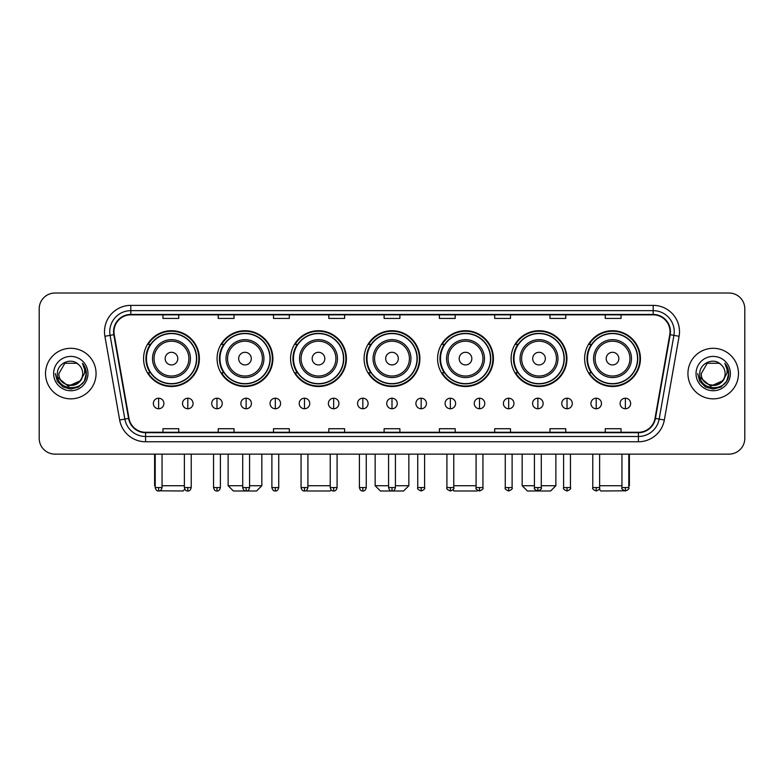 <?xml version="1.0" encoding="UTF-8"?>
<svg xmlns="http://www.w3.org/2000/svg" width="784" height="784" viewBox="0 0 784 784"><rect width="100%" height="100%" fill="white"/><g stroke="black" fill="none" stroke-linecap="round" stroke-linejoin="round"><path stroke-width="1.18" d="M584.619 358.611A27.91 27.91 0 0 0 612.529 386.522A27.91 27.91 0 0 0 640.43 358.611A27.91 27.91 0 0 0 612.529 330.711A27.91 27.91 0 0 0 584.619 358.611M511.109 358.611A27.91 27.91 0 0 0 539.02 386.522A27.91 27.91 0 0 0 566.93 358.611A27.91 27.91 0 0 0 539.02 330.711A27.91 27.91 0 0 0 511.109 358.611M437.599 358.611A27.91 27.91 0 0 0 465.51 386.522A27.91 27.91 0 0 0 493.42 358.611A27.91 27.91 0 0 0 465.51 330.711A27.91 27.91 0 0 0 437.599 358.611M364.09 358.611A27.91 27.91 0 0 0 392 386.522A27.91 27.91 0 0 0 419.91 358.611A27.91 27.91 0 0 0 392 330.711A27.91 27.91 0 0 0 364.09 358.611M290.58 358.611A27.91 27.91 0 0 0 318.49 386.522A27.91 27.91 0 0 0 346.401 358.611A27.91 27.91 0 0 0 318.49 330.711A27.91 27.91 0 0 0 290.58 358.611M217.07 358.611A27.91 27.91 0 0 0 244.98 386.522A27.91 27.91 0 0 0 272.891 358.611A27.91 27.91 0 0 0 244.98 330.711A27.91 27.91 0 0 0 217.07 358.611M143.57 358.611A27.91 27.91 0 0 0 171.471 386.522A27.91 27.91 0 0 0 199.381 358.611A27.91 27.91 0 0 0 171.471 330.711A27.91 27.91 0 0 0 143.57 358.611M150.263 372.831A25.539 25.539 0 0 1 150.263 344.401M223.763 372.831A25.539 25.539 0 0 1 223.763 344.401M297.273 372.831A25.539 25.539 0 0 1 297.273 344.401M370.783 372.831A25.539 25.539 0 0 1 370.783 344.401M444.293 372.831A25.539 25.539 0 0 1 444.293 344.401M517.803 372.831A25.539 25.539 0 0 1 517.803 344.401M591.312 372.831A25.539 25.539 0 0 1 591.312 344.401M39.2 308.798L39.2 438.334A15.798 15.798 0 0 0 54.998 454.132L729.002 454.132A15.798 15.798 0 0 0 744.8 438.334L744.8 308.798A15.798 15.798 0 0 0 729.002 293.01L54.998 293.01A15.798 15.798 0 0 0 39.2 308.798L39.2 438.334M45.521 373.566A25.274 25.274 0 0 0 70.795 398.85A25.274 25.274 0 0 0 96.069 373.566A25.274 25.274 0 0 0 70.795 348.292A25.274 25.274 0 0 0 45.521 373.566A25.274 25.274 0 0 0 70.795 398.85A25.274 25.274 0 0 0 96.069 373.566A25.274 25.274 0 0 0 70.795 348.292A25.274 25.274 0 0 0 45.521 373.566M687.931 373.566A25.274 25.274 0 0 0 713.205 398.85A25.274 25.274 0 0 0 738.479 373.566A25.274 25.274 0 0 0 713.205 348.292A25.274 25.274 0 0 0 687.931 373.566A25.274 25.274 0 0 0 713.205 398.85A25.274 25.274 0 0 0 738.479 373.566A25.274 25.274 0 0 0 713.205 348.292A25.274 25.274 0 0 0 687.931 373.566M113.974 331.71A16.846 16.846 0 0 1 130.82 314.854L653.18 314.854A16.846 16.846 0 0 1 669.771 334.631L655.012 418.362A16.846 16.846 0 0 1 638.411 432.278L145.589 432.278A16.846 16.846 0 0 1 128.988 418.362L114.229 334.631A16.846 16.846 0 0 1 113.974 331.71M113.553 331.71A17.268 17.268 0 0 0 113.817 334.709L128.576 418.431A17.268 17.268 0 0 0 145.589 432.699L638.411 432.699A17.268 17.268 0 0 0 655.424 418.431L670.183 334.709A17.268 17.268 0 0 0 653.18 314.433L130.82 314.433A17.268 17.268 0 0 0 113.553 331.71M104.899 336.277A26.333 26.333 0 0 1 130.82 305.378L653.18 305.378A26.333 26.333 0 0 1 679.101 336.277L664.342 420.008A26.333 26.333 0 0 1 638.411 441.764L145.589 441.764A26.333 26.333 0 0 1 119.658 420.008L104.899 336.277L110.083 335.366A21.06 21.06 0 0 1 130.82 310.65L653.18 310.65A21.06 21.06 0 0 1 673.917 335.366L659.158 419.087A21.06 21.06 0 0 1 638.411 436.492L145.589 436.492A21.06 21.06 0 0 1 124.842 419.087L110.083 335.366A21.06 21.06 0 0 1 109.76 331.71M729.002 293.01L54.998 293.01M54.998 454.132L729.002 454.132M744.8 438.334L744.8 308.798M655.424 418.431L659.158 419.087L673.917 335.366L679.101 336.277M384.101 314.854L384.101 318.422L399.899 318.422L399.899 314.854M328.81 314.854L328.81 318.422L344.607 318.422L344.607 314.854M273.518 314.854L273.518 318.422L289.316 318.422L289.316 314.854M218.236 314.854L218.236 318.422L234.034 318.422L234.034 314.854M162.945 314.854L162.945 318.422L178.742 318.422L178.742 314.854M439.393 314.854L439.393 318.422L455.19 318.422L455.19 314.854M494.684 314.854L494.684 318.422L510.482 318.422L510.482 314.854M549.966 314.854L549.966 318.422L565.764 318.422L565.764 314.854M605.258 314.854L605.258 318.422L621.055 318.422L621.055 314.854M399.899 432.278L399.899 428.721L384.101 428.721L384.101 432.278M344.607 432.278L344.607 428.721L328.81 428.721L328.81 432.278M289.316 432.278L289.316 428.721L273.518 428.721L273.518 432.278M234.034 432.278L234.034 428.721L218.236 428.721L218.236 432.278M178.742 432.278L178.742 428.721L162.945 428.721L162.945 432.278M455.19 432.278L455.19 428.721L439.393 428.721L439.393 432.278M510.482 432.278L510.482 428.721L494.684 428.721L494.684 432.278M565.764 432.278L565.764 428.721L549.966 428.721L549.966 432.278M621.055 432.278L621.055 428.721L605.258 428.721L605.258 432.278M79.909 381.22C73.598 389.756 58.271 384.297 58.898 373.566C58.163 388.923 83.427 388.923 82.692 373.566C83.427 388.923 58.163 388.923 58.898 373.566L64.847 363.266L76.744 363.266L78.586 364.58C71.285 356.926 57.222 363.227 57.359 373.566C56.017 391.941 85.809 392.421 86.289 374.458L86.318 373.566C86.269 369.666 84.976 366.236 82.418 363.286C84.358 366.471 85.044 369.901 84.466 373.566L79.909 381.22A11.897 11.897 0 0 0 82.692 373.566C83.427 388.923 58.163 388.923 58.898 373.566L64.847 363.266M82.692 373.566A11.897 11.897 0 0 0 78.586 364.58M80.674 380.583L68.257 386.208L57.732 377.427M53.626 373.566A17.17 17.17 0 0 0 70.795 390.736A17.17 17.17 0 0 0 87.965 373.566A17.17 17.17 0 0 0 70.795 356.406A17.17 17.17 0 0 0 53.626 373.566M82.418 363.286L86.309 374.017L85.583 368.872L86.309 374.017L85.583 368.872L86.309 374.017L82.536 363.413L86.309 374.017L82.536 363.413L86.318 373.566L84.231 381.328L78.557 387.012L70.795 389.089L63.034 387.012L57.35 381.328L55.272 373.566M82.536 363.413L86.309 374.027M184.808 489.245L183.054 490.99L159.711 490.813M162.053 485.727L184.377 485.727M177.792 358.611A6.321 6.321 0 0 0 171.471 352.3A6.321 6.321 0 0 0 165.159 358.611A6.321 6.321 0 0 0 171.471 364.932A6.321 6.321 0 0 0 177.792 358.611M190.434 358.611A18.953 18.953 0 0 0 171.471 339.658A18.953 18.953 0 0 0 152.517 358.611A18.953 18.953 0 0 0 171.471 377.574A18.953 18.953 0 0 0 190.434 358.611A18.953 18.953 0 0 1 171.471 377.574A18.953 18.953 0 0 1 152.517 358.611M196.49 358.611A25.01 25.01 0 0 0 171.471 333.602A25.01 25.01 0 0 0 146.461 358.611A25.01 25.01 0 0 0 171.471 383.631A25.01 25.01 0 0 0 196.49 358.611M154.624 454.132L154.624 485.727L155.203 485.727M198.852 358.611A27.381 27.381 0 0 1 148.068 372.831L150.606 372.831A25.245 25.245 0 0 0 188.18 377.545A25.245 25.245 0 0 0 188.18 339.688A25.245 25.245 0 0 0 150.606 344.401L148.068 344.401A27.381 27.381 0 0 1 198.852 358.611M249.567 485.727L261.836 485.727L256.564 490.99L233.397 490.99L228.134 485.727L242.717 485.727M251.301 358.611A6.321 6.321 0 0 0 244.98 352.3A6.321 6.321 0 0 0 238.659 358.611A6.321 6.321 0 0 0 244.98 364.932A6.321 6.321 0 0 0 251.301 358.611M263.943 358.611A18.953 18.953 0 0 0 244.98 339.658A18.953 18.953 0 0 0 226.027 358.611A18.953 18.953 0 0 0 244.98 377.574A18.953 18.953 0 0 0 263.943 358.611A18.953 18.953 0 0 1 244.98 377.574A18.953 18.953 0 0 1 226.027 358.611M269.99 358.611A25.01 25.01 0 0 0 244.98 333.602A25.01 25.01 0 0 0 219.971 358.611A25.01 25.01 0 0 0 244.98 383.631A25.01 25.01 0 0 0 269.99 358.611M272.362 358.611A27.381 27.381 0 0 1 221.578 372.831L224.116 372.831A25.245 25.245 0 0 0 261.689 377.545A25.245 25.245 0 0 0 261.689 339.688A25.245 25.245 0 0 0 224.116 344.401L221.578 344.401A27.381 27.381 0 0 1 272.362 358.611M331.162 489.912L330.074 490.99L306.907 490.99L306.348 490.441M307.906 485.727L330.231 485.727M324.811 358.611A6.321 6.321 0 0 0 318.49 352.3A6.321 6.321 0 0 0 312.169 358.611A6.321 6.321 0 0 0 318.49 364.932A6.321 6.321 0 0 0 324.811 358.611M337.443 358.611A18.953 18.953 0 0 0 318.49 339.658A18.953 18.953 0 0 0 299.537 358.611A18.953 18.953 0 0 0 318.49 377.574A18.953 18.953 0 0 0 337.443 358.611A18.953 18.953 0 0 1 318.49 377.574A18.953 18.953 0 0 1 299.537 358.611M343.5 358.611A25.01 25.01 0 0 0 318.49 333.602A25.01 25.01 0 0 0 293.481 358.611A25.01 25.01 0 0 0 318.49 383.631A25.01 25.01 0 0 0 343.5 358.611M345.871 358.611A27.381 27.381 0 0 1 295.088 372.831L297.626 372.831A25.245 25.245 0 0 0 335.199 377.545A25.245 25.245 0 0 0 335.199 339.688A25.245 25.245 0 0 0 297.626 344.401L295.088 344.401A27.381 27.381 0 0 1 345.871 358.611M395.42 485.727L408.846 485.727L403.584 490.99L380.416 490.99L375.154 485.727L388.58 485.727M398.321 358.611A6.321 6.321 0 0 0 392 352.3A6.321 6.321 0 0 0 385.679 358.611A6.321 6.321 0 0 0 392 364.932A6.321 6.321 0 0 0 398.321 358.611M410.953 358.611A18.953 18.953 0 0 0 392 339.658A18.953 18.953 0 0 0 373.047 358.611A18.953 18.953 0 0 0 392 377.574A18.953 18.953 0 0 0 410.953 358.611A18.953 18.953 0 0 1 392 377.574A18.953 18.953 0 0 1 373.047 358.611M417.01 358.611A25.01 25.01 0 0 0 392 333.602A25.01 25.01 0 0 0 366.99 358.611A25.01 25.01 0 0 0 392 383.631A25.01 25.01 0 0 0 417.01 358.611M419.381 358.611A27.381 27.381 0 0 1 368.598 372.831L371.136 372.831A25.245 25.245 0 0 0 408.709 377.545A25.245 25.245 0 0 0 408.709 339.688A25.245 25.245 0 0 0 371.136 344.401L368.598 344.401A27.381 27.381 0 0 1 419.381 358.611M477.652 490.441L477.093 490.99L453.926 490.99L452.838 489.912M453.769 485.727L476.094 485.727M471.831 358.611A6.321 6.321 0 0 0 465.51 352.3A6.321 6.321 0 0 0 459.189 358.611A6.321 6.321 0 0 0 465.51 364.932A6.321 6.321 0 0 0 471.831 358.611M484.463 358.611A18.953 18.953 0 0 0 465.51 339.658A18.953 18.953 0 0 0 446.557 358.611A18.953 18.953 0 0 0 465.51 377.574A18.953 18.953 0 0 0 484.463 358.611A18.953 18.953 0 0 1 465.51 377.574A18.953 18.953 0 0 1 446.557 358.611M490.519 358.611A25.01 25.01 0 0 0 465.51 333.602A25.01 25.01 0 0 0 440.5 358.611A25.01 25.01 0 0 0 465.51 383.631A25.01 25.01 0 0 0 490.519 358.611M492.891 358.611A27.381 27.381 0 0 1 442.107 372.831L444.646 372.831A25.245 25.245 0 0 0 482.209 377.545A25.245 25.245 0 0 0 482.209 339.688A25.245 25.245 0 0 0 444.646 344.401L442.107 344.401A27.381 27.381 0 0 1 492.891 358.611M541.283 485.727L555.866 485.727L550.603 490.99L527.436 490.99L522.164 485.727L534.433 485.727M545.341 358.611A6.321 6.321 0 0 0 539.02 352.3A6.321 6.321 0 0 0 532.699 358.611A6.321 6.321 0 0 0 539.02 364.932A6.321 6.321 0 0 0 545.341 358.611M557.973 358.611A18.953 18.953 0 0 0 539.02 339.658A18.953 18.953 0 0 0 520.057 358.611A18.953 18.953 0 0 0 539.02 377.574A18.953 18.953 0 0 0 557.973 358.611A18.953 18.953 0 0 1 539.02 377.574A18.953 18.953 0 0 1 520.057 358.611M564.029 358.611A25.01 25.01 0 0 0 539.02 333.602A25.01 25.01 0 0 0 514.01 358.611A25.01 25.01 0 0 0 539.02 383.631A25.01 25.01 0 0 0 564.029 358.611M566.401 358.611A27.381 27.381 0 0 1 515.617 372.831L518.155 372.831A25.245 25.245 0 0 0 555.719 377.545A25.245 25.245 0 0 0 555.719 339.688A25.245 25.245 0 0 0 518.155 344.401L515.617 344.401A27.381 27.381 0 0 1 566.401 358.611M624.289 490.813L600.946 490.99L599.192 489.245M599.623 485.727L621.947 485.727M628.797 485.727L629.376 485.727L628.797 486.305M618.841 358.611A6.321 6.321 0 0 0 612.529 352.3A6.321 6.321 0 0 0 606.208 358.611A6.321 6.321 0 0 0 612.529 364.932A6.321 6.321 0 0 0 618.841 358.611M631.483 358.611A18.953 18.953 0 0 0 612.529 339.658A18.953 18.953 0 0 0 593.566 358.611A18.953 18.953 0 0 0 612.529 377.574A18.953 18.953 0 0 0 631.483 358.611A18.953 18.953 0 0 1 612.529 377.574A18.953 18.953 0 0 1 593.566 358.611M637.539 358.611A25.01 25.01 0 0 0 612.529 333.602A25.01 25.01 0 0 0 587.51 358.611A25.01 25.01 0 0 0 612.529 383.631A25.01 25.01 0 0 0 637.539 358.611M639.911 358.611A27.381 27.381 0 0 1 589.127 372.831L591.665 372.831A25.245 25.245 0 0 0 629.229 377.545A25.245 25.245 0 0 0 629.229 339.688A25.245 25.245 0 0 0 591.665 344.401L589.127 344.401A27.381 27.381 0 0 1 639.911 358.611M158.623 398.213A5.263 5.263 0 0 0 153.36 403.476A5.263 5.263 0 0 0 158.623 408.748A5.263 5.263 0 0 0 163.895 403.476A5.263 5.263 0 0 0 158.623 398.213L158.623 408.748A5.263 5.263 0 0 0 163.895 403.476A5.263 5.263 0 0 0 158.623 398.213M187.797 398.213A5.263 5.263 0 0 0 182.535 403.476A5.263 5.263 0 0 0 187.797 408.748A5.263 5.263 0 0 0 193.06 403.476A5.263 5.263 0 0 0 187.797 398.213L187.797 408.748A5.263 5.263 0 0 0 193.06 403.476A5.263 5.263 0 0 0 187.797 398.213M216.972 398.213A5.263 5.263 0 0 0 211.7 403.476A5.263 5.263 0 0 0 216.972 408.748A5.263 5.263 0 0 0 222.235 403.476A5.263 5.263 0 0 0 216.972 398.213L216.972 408.748A5.263 5.263 0 0 0 222.235 403.476A5.263 5.263 0 0 0 216.972 398.213M246.137 398.213A5.263 5.263 0 0 0 240.874 403.476A5.263 5.263 0 0 0 246.137 408.748A5.263 5.263 0 0 0 251.409 403.476A5.263 5.263 0 0 0 246.137 398.213L246.137 408.748A5.263 5.263 0 0 0 251.409 403.476A5.263 5.263 0 0 0 246.137 398.213M275.311 398.213A5.263 5.263 0 0 0 270.049 403.476A5.263 5.263 0 0 0 275.311 408.748A5.263 5.263 0 0 0 280.574 403.476A5.263 5.263 0 0 0 275.311 398.213L275.311 408.748A5.263 5.263 0 0 0 280.574 403.476A5.263 5.263 0 0 0 275.311 398.213M304.486 398.213A5.263 5.263 0 0 0 299.223 403.476A5.263 5.263 0 0 0 304.486 408.748A5.263 5.263 0 0 0 309.749 403.476A5.263 5.263 0 0 0 304.486 398.213L304.486 408.748A5.263 5.263 0 0 0 309.749 403.476A5.263 5.263 0 0 0 304.486 398.213M333.661 398.213A5.263 5.263 0 0 0 328.388 403.476A5.263 5.263 0 0 0 333.661 408.748A5.263 5.263 0 0 0 338.923 403.476A5.263 5.263 0 0 0 333.661 398.213L333.661 408.748A5.263 5.263 0 0 0 338.923 403.476A5.263 5.263 0 0 0 333.661 398.213M362.825 398.213A5.263 5.263 0 0 0 357.563 403.476A5.263 5.263 0 0 0 362.825 408.748A5.263 5.263 0 0 0 368.098 403.476A5.263 5.263 0 0 0 362.825 398.213L362.825 408.748A5.263 5.263 0 0 0 368.098 403.476A5.263 5.263 0 0 0 362.825 398.213M392 398.213A5.263 5.263 0 0 0 386.737 403.476A5.263 5.263 0 0 0 392 408.748A5.263 5.263 0 0 0 397.263 403.476A5.263 5.263 0 0 0 392 398.213L392 408.748A5.263 5.263 0 0 0 397.263 403.476A5.263 5.263 0 0 0 392 398.213M421.175 398.213A5.263 5.263 0 0 0 415.902 403.476A5.263 5.263 0 0 0 421.175 408.748A5.263 5.263 0 0 0 426.437 403.476A5.263 5.263 0 0 0 421.175 398.213L421.175 408.748A5.263 5.263 0 0 0 426.437 403.476A5.263 5.263 0 0 0 421.175 398.213M450.339 398.213A5.263 5.263 0 0 0 445.077 403.476A5.263 5.263 0 0 0 450.339 408.748A5.263 5.263 0 0 0 455.612 403.476A5.263 5.263 0 0 0 450.339 398.213L450.339 408.748A5.263 5.263 0 0 0 455.612 403.476A5.263 5.263 0 0 0 450.339 398.213M479.514 398.213A5.263 5.263 0 0 0 474.251 403.476A5.263 5.263 0 0 0 479.514 408.748A5.263 5.263 0 0 0 484.777 403.476A5.263 5.263 0 0 0 479.514 398.213L479.514 408.748A5.263 5.263 0 0 0 484.777 403.476A5.263 5.263 0 0 0 479.514 398.213M508.689 398.213A5.263 5.263 0 0 0 503.426 403.476A5.263 5.263 0 0 0 508.689 408.748A5.263 5.263 0 0 0 513.951 403.476A5.263 5.263 0 0 0 508.689 398.213L508.689 408.748A5.263 5.263 0 0 0 513.951 403.476A5.263 5.263 0 0 0 508.689 398.213M537.863 398.213A5.263 5.263 0 0 0 532.591 403.476A5.263 5.263 0 0 0 537.863 408.748A5.263 5.263 0 0 0 543.126 403.476A5.263 5.263 0 0 0 537.863 398.213L537.863 408.748A5.263 5.263 0 0 0 543.126 403.476A5.263 5.263 0 0 0 537.863 398.213M567.028 398.213A5.263 5.263 0 0 0 561.765 403.476A5.263 5.263 0 0 0 567.028 408.748A5.263 5.263 0 0 0 572.3 403.476A5.263 5.263 0 0 0 567.028 398.213L567.028 408.748A5.263 5.263 0 0 0 572.3 403.476A5.263 5.263 0 0 0 567.028 398.213M596.203 398.213A5.263 5.263 0 0 0 590.94 403.476A5.263 5.263 0 0 0 596.203 408.748A5.263 5.263 0 0 0 601.465 403.476A5.263 5.263 0 0 0 596.203 398.213L596.203 408.748A5.263 5.263 0 0 0 601.465 403.476A5.263 5.263 0 0 0 596.203 398.213M625.377 398.213A5.263 5.263 0 0 0 620.105 403.476A5.263 5.263 0 0 0 625.377 408.748A5.263 5.263 0 0 0 630.64 403.476A5.263 5.263 0 0 0 625.377 398.213L625.377 408.748A5.263 5.263 0 0 0 630.64 403.476A5.263 5.263 0 0 0 625.377 398.213M725.102 373.566C725.837 388.923 700.573 388.923 701.308 373.566L707.256 363.266L719.153 363.266L721.006 364.58C713.695 356.926 699.642 363.227 699.769 373.566C698.436 391.941 728.218 392.421 728.699 374.458L728.728 373.566C728.679 369.666 727.385 366.236 724.828 363.286C726.768 366.471 727.454 369.901 726.886 373.566L722.329 381.22A11.897 11.897 0 0 0 725.102 373.566C725.837 388.923 700.573 388.923 701.308 373.566C700.573 388.923 725.837 388.923 725.102 373.566A11.897 11.897 0 0 0 721.006 364.58M722.329 381.22C716.008 389.756 700.69 384.297 701.308 373.566M723.083 380.583L710.667 386.208L700.141 377.427M696.035 373.566A17.17 17.17 0 0 0 713.205 390.736A17.17 17.17 0 0 0 730.374 373.566A17.17 17.17 0 0 0 713.205 356.406A17.17 17.17 0 0 0 696.035 373.566M724.828 363.286L728.718 374.017L727.993 368.872L728.718 374.017L727.993 368.872L728.718 374.017L724.945 363.413L728.718 374.017L724.945 363.413L728.728 373.566L726.65 381.328L720.966 387.012L713.205 389.089L705.443 387.012L699.769 381.328L697.682 373.566M724.945 363.413L728.718 374.027M653.18 305.378L653.18 314.433M110.083 335.366L113.817 334.709M145.589 441.764L145.589 432.699M638.411 432.699L638.411 441.764M119.658 420.008L128.576 418.431M670.183 334.709L673.917 335.366M130.82 305.378L130.82 314.433M659.158 419.087L664.342 420.008M188.885 358.611A17.415 17.415 0 0 0 171.471 341.197A17.415 17.415 0 0 0 154.056 358.611A17.415 17.415 0 0 0 171.471 376.026A17.415 17.415 0 0 0 188.885 358.611M262.395 358.611A17.415 17.415 0 0 0 244.98 341.197A17.415 17.415 0 0 0 227.566 358.611A17.415 17.415 0 0 0 244.98 376.026A17.415 17.415 0 0 0 262.395 358.611M335.905 358.611A17.415 17.415 0 0 0 318.49 341.197A17.415 17.415 0 0 0 301.076 358.611A17.415 17.415 0 0 0 318.49 376.026A17.415 17.415 0 0 0 335.905 358.611M409.415 358.611A17.415 17.415 0 0 0 392 341.197A17.415 17.415 0 0 0 374.585 358.611A17.415 17.415 0 0 0 392 376.026A17.415 17.415 0 0 0 409.415 358.611M482.924 358.611A17.415 17.415 0 0 0 465.51 341.197A17.415 17.415 0 0 0 448.095 358.611A17.415 17.415 0 0 0 465.51 376.026A17.415 17.415 0 0 0 482.924 358.611M556.434 358.611A17.415 17.415 0 0 0 539.02 341.197A17.415 17.415 0 0 0 521.605 358.611A17.415 17.415 0 0 0 539.02 376.026A17.415 17.415 0 0 0 556.434 358.611M629.944 358.611A17.415 17.415 0 0 0 612.529 341.197A17.415 17.415 0 0 0 595.115 358.611A17.415 17.415 0 0 0 612.529 376.026A17.415 17.415 0 0 0 629.944 358.611M158.623 487.57L155.203 487.57C155.8 490.01 156.937 491.156 158.623 490.99L158.623 487.57L162.053 487.57L162.053 454.132M187.797 487.57L184.377 487.57C184.975 490.01 186.112 491.156 187.797 490.99L187.797 487.57L191.218 487.57L191.218 454.132M216.972 487.57L213.542 487.57C214.14 490.01 215.286 491.156 216.972 490.99L216.972 487.57L220.392 487.57L220.392 454.132M246.137 487.57L242.717 487.57C243.314 490.01 244.461 491.156 246.137 490.99L246.137 487.57L249.567 487.57L249.567 454.132M275.311 487.57L271.891 487.57C272.489 490.01 273.626 491.156 275.311 490.99L275.311 487.57L278.732 487.57L278.732 454.132M304.486 487.57L301.066 487.57C301.664 490.01 302.8 491.156 304.486 490.99L304.486 487.57L307.906 487.57L307.906 454.132M333.661 487.57L330.231 487.57C330.828 490.01 331.975 491.156 333.661 490.99L333.661 487.57L337.081 487.57L337.081 454.132M362.825 487.57L359.405 487.57C360.003 490.01 361.14 491.156 362.825 490.99L362.825 487.57L366.255 487.57L366.255 454.132M392 487.57L388.58 487.57C389.178 490.01 390.314 491.156 392 490.99L392 487.57L395.42 487.57L395.42 454.132M421.175 487.57L417.745 487.57C417.059 488.667 418.195 489.804 421.175 490.99L421.175 487.57L424.595 487.57L424.595 454.132M450.339 487.57L446.919 487.57C446.223 488.667 447.37 489.804 450.339 490.99L450.339 487.57L453.769 487.57L453.769 454.132M479.514 487.57L476.094 487.57C475.398 488.667 476.535 489.804 479.514 490.99L479.514 487.57L482.934 487.57L482.934 454.132M508.689 487.57L505.268 487.57C504.573 488.667 505.709 489.804 508.689 490.99L508.689 487.57L512.109 487.57L512.109 454.132M537.863 487.57L534.433 487.57C533.737 488.667 534.884 489.804 537.863 490.99L537.863 487.57L541.283 487.57L541.283 454.132M567.028 487.57L563.608 487.57C562.912 488.667 564.059 489.804 567.028 490.99L567.028 487.57L570.458 487.57L570.458 454.132M596.203 487.57L592.782 487.57C592.087 488.667 593.223 489.804 596.203 490.99L596.203 487.57L599.623 487.57L599.623 454.132M625.377 487.57L621.947 487.57C621.261 488.667 622.398 489.804 625.377 490.99L625.377 487.57L628.797 487.57L628.797 454.132M155.203 486.305L154.624 485.727M261.836 454.132L261.836 485.727M228.134 454.132L228.134 485.727M408.846 454.132L408.846 485.727M375.154 454.132L375.154 485.727M555.866 454.132L555.866 485.727M522.164 454.132L522.164 485.727M629.376 454.132L629.376 485.727M155.203 487.57L155.203 454.132M162.053 487.57C161.455 490.01 160.308 491.156 158.623 490.99M184.377 487.57L184.377 454.132M191.218 487.57C190.62 490.01 189.483 491.156 187.797 490.99M213.542 487.57L213.542 454.132M220.392 487.57C219.794 490.01 218.658 491.156 216.972 490.99M242.717 487.57L242.717 454.132M249.567 487.57C248.969 490.01 247.822 491.156 246.137 490.99M271.891 487.57L271.891 454.132M278.732 487.57C278.134 490.01 276.997 491.156 275.311 490.99M301.066 487.57L301.066 454.132M307.906 487.57C307.308 490.01 306.172 491.156 304.486 490.99M330.231 487.57L330.231 454.132M337.081 487.57C336.483 490.01 335.336 491.156 333.661 490.99M359.405 487.57L359.405 454.132M366.255 487.57C365.658 490.01 364.511 491.156 362.825 490.99M388.58 487.57L388.58 454.132M395.42 487.57C394.822 490.01 393.686 491.156 392 490.99M417.745 487.57L417.745 454.132M424.595 487.57C425.291 488.667 424.144 489.804 421.175 490.99M446.919 487.57L446.919 454.132M453.769 487.57C454.465 488.667 453.319 489.804 450.339 490.99M476.094 487.57L476.094 454.132M482.934 487.57C483.63 488.667 482.493 489.804 479.514 490.99M505.268 487.57L505.268 454.132M512.109 487.57C512.805 488.667 511.668 489.804 508.689 490.99M534.433 487.57L534.433 454.132M541.283 487.57C541.979 488.667 540.833 489.804 537.863 490.99M563.608 487.57L563.608 454.132M570.458 487.57C571.144 488.667 570.007 489.804 567.028 490.99M592.782 487.57L592.782 454.132M599.623 487.57C600.319 488.667 599.182 489.804 596.203 490.99M621.947 487.57L621.947 454.132M628.797 487.57C629.493 488.667 628.347 489.804 625.377 490.99"/></g></svg>
